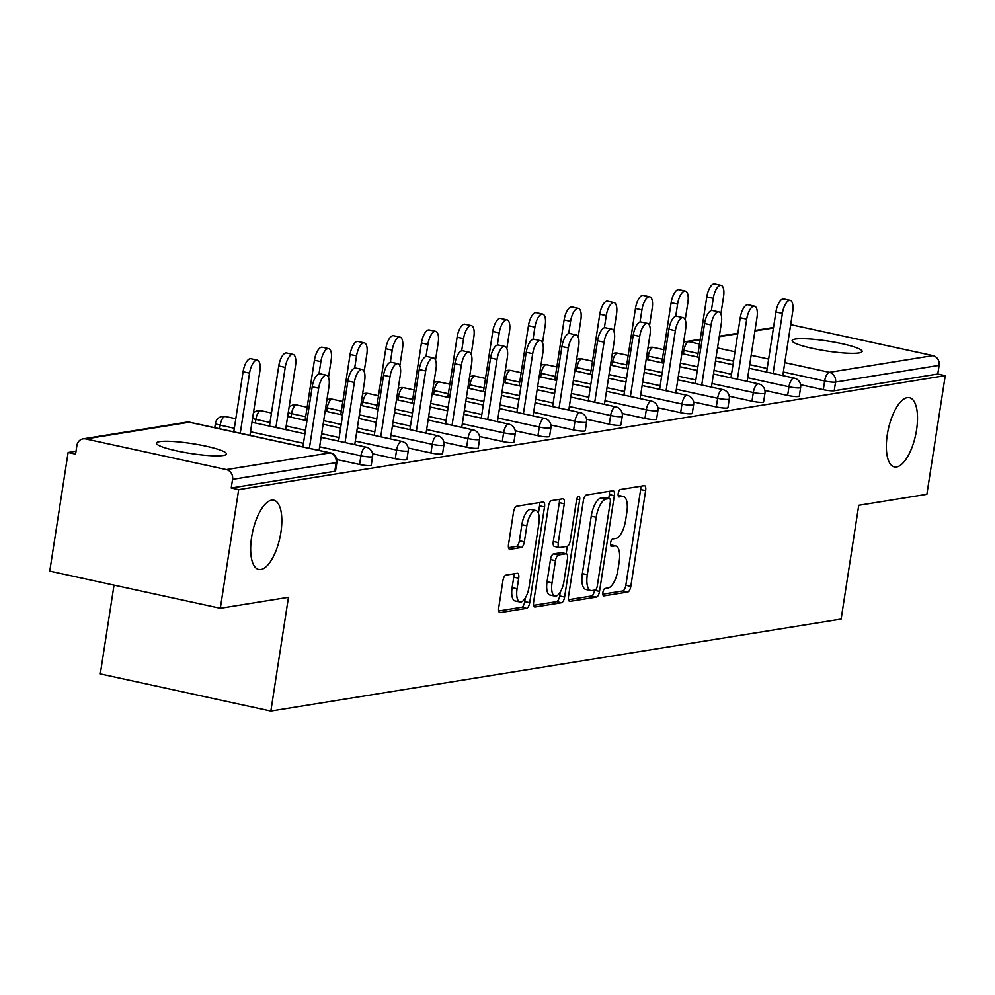 <?xml version="1.0" encoding="UTF-8"?>
<svg xmlns="http://www.w3.org/2000/svg" width="995" height="995" viewBox="0 0 995 995"><rect width="100%" height="100%" fill="white"/><g stroke="black" fill="none" stroke-linecap="round" stroke-linejoin="round"><path stroke-width="1.49" d="M887.291 434.666A35.434 13.955 -77.7 0 1 909.467 397.677A35.434 13.955 -77.7 0 1 916.557 429.939A35.434 13.955 -77.7 0 1 894.381 466.929A35.434 13.955 -77.7 0 1 887.291 434.666M251.611 537.213A35.434 13.955 -77.7 0 1 273.787 500.224A35.434 13.955 -77.7 0 1 280.876 532.487A35.434 13.955 -77.7 0 1 258.7 569.476A35.434 13.955 -77.7 0 1 251.611 537.213M602.908 592.411A3.806 1.505 102.3 0 0 603.666 595.881A3.806 1.505 102.3 0 0 603.903 595.881L627.745 592.037A5.435 2.139 102.3 0 0 630.818 586.353L645.631 490.635A5.435 2.139 102.3 0 0 644.549 485.684A5.435 2.139 102.3 0 0 644.213 485.684L620.37 489.528A3.806 1.505 102.3 0 0 618.218 493.508A3.806 1.505 102.3 0 0 618.977 496.965A3.806 1.505 102.3 0 0 619.213 496.965L622.298 496.468A17.388 6.853 102.3 0 1 623.367 496.493A17.388 6.853 102.3 0 1 626.85 512.326L625.619 520.31A17.388 6.853 102.3 0 1 615.793 538.482L612.709 538.979A3.806 1.505 102.3 0 0 610.569 542.959A3.806 1.505 102.3 0 0 611.328 546.417A3.806 1.505 102.3 0 0 611.552 546.429L614.649 545.932A17.388 6.853 102.3 0 1 615.706 545.956A17.388 6.853 102.3 0 1 619.188 561.789L617.957 569.762A17.388 6.853 102.3 0 1 608.144 587.946L605.059 588.443A3.806 1.505 102.3 0 0 602.908 592.411M223.266 455.474A35.434 4.987 8.8 0 0 226.462 453.969A35.434 4.987 8.8 0 0 199.311 444.827A35.434 4.987 8.8 0 0 159.623 441.618A35.434 4.987 8.8 0 0 156.426 443.123A35.434 4.987 8.8 0 0 183.577 452.265A35.434 4.987 8.8 0 0 223.266 455.474M858.946 352.939A35.434 4.987 8.8 0 0 862.143 351.422A35.434 4.987 8.8 0 0 834.979 342.28A35.434 4.987 8.8 0 0 795.291 339.071A35.434 4.987 8.8 0 0 792.107 340.576A35.434 4.987 8.8 0 0 819.258 349.718A35.434 4.987 8.8 0 0 858.946 352.939M505.957 575.122A5.435 2.139 102.3 0 0 502.885 580.806L498.731 607.659A5.435 2.139 102.3 0 0 499.813 612.609A5.435 2.139 102.3 0 0 500.149 612.621L526.641 608.343A5.435 2.139 102.3 0 0 529.701 602.671L544.526 506.94A5.435 2.139 102.3 0 0 543.432 502.002A5.435 2.139 102.3 0 0 543.096 501.99L516.616 506.256A5.435 2.139 102.3 0 0 513.544 511.94L508.532 544.377A5.435 2.139 102.3 0 0 509.614 549.327A5.435 2.139 102.3 0 0 509.95 549.339L521.28 547.511A5.435 2.139 102.3 0 0 524.353 541.827L526.84 525.746A14.539 5.734 102.3 0 1 535.944 510.572A14.539 5.734 102.3 0 1 538.855 523.805L529.091 586.826A14.539 5.734 102.3 0 1 519.999 602A14.539 5.734 102.3 0 1 517.089 588.754L518.706 578.257A5.435 2.139 102.3 0 0 517.624 573.307A5.435 2.139 102.3 0 0 517.288 573.294L505.957 575.122M945.25 375.662L926.88 494.304L858.747 505.298L841.123 619.077L270.851 711.064L288.463 597.298L220.318 608.281L238.688 489.639L945.25 375.662L937.787 374.033L939.131 365.364L835.551 382.08L834.208 390.749L937.787 374.033M568.531 596.403A5.435 2.139 102.3 0 0 569.625 601.353A5.435 2.139 102.3 0 0 569.948 601.353L596.44 597.087A5.435 2.139 102.3 0 0 599.512 591.403L614.325 495.684A5.435 2.139 102.3 0 0 613.243 490.734A5.435 2.139 102.3 0 0 612.908 490.734L586.416 495A5.435 2.139 102.3 0 0 583.356 500.684L568.531 596.403M561.541 602.721L535.049 606.987A5.435 2.139 102.3 0 1 534.725 606.987A5.435 2.139 102.3 0 1 533.631 602.037L548.456 506.306A5.435 2.139 102.3 0 1 551.516 500.634L562.847 498.806A5.435 2.139 102.3 0 1 563.182 498.806A5.435 2.139 102.3 0 1 564.277 503.756L558.27 542.573A5.435 2.139 102.3 0 0 559.352 547.524A5.435 2.139 102.3 0 0 559.688 547.536L567.2 546.317A5.435 2.139 102.3 0 0 570.272 540.646L576.528 500.224A3.806 1.505 102.3 0 1 578.903 496.256A3.806 1.505 102.3 0 1 579.675 499.714L564.6 597.037A5.435 2.139 102.3 0 1 561.541 602.721L556.566 601.639L533.619 605.333M114.027 585.135L100.284 673.913L270.851 711.064M790.664 324.793A8.308 7.55 80.8 0 1 792.194 324.955L932.937 355.613A8.308 7.55 80.8 0 1 939.131 365.364M220.318 608.281L49.75 571.13L68.12 452.476L76.03 451.208M238.688 489.639L231.226 488.01L232.569 479.341A8.308 7.55 -99.2 0 0 226.375 469.59L85.632 438.932A8.308 7.55 -99.2 0 0 83.058 438.857A8.308 7.55 -99.2 0 0 76.913 445.437L75.583 454.106L68.12 452.476M359.593 464.478L360.936 455.81A8.308 1.169 -171.2 0 0 371.819 456.879A8.308 1.169 8.8 0 0 372.578 456.531L371.234 465.2A8.308 1.169 -171.2 0 1 370.488 465.548A8.308 1.169 -171.2 0 1 359.593 464.478L336.87 459.528M226.375 469.59L329.954 452.887A8.308 7.55 -99.2 0 1 336.148 462.638A8.308 1.169 8.8 0 0 336.907 462.277L335.564 470.946A8.308 1.169 -171.2 0 1 334.817 471.307L336.148 462.638L232.569 479.341M231.226 488.01L334.817 471.307M834.208 390.749A8.308 1.169 -171.2 0 1 823.313 389.667L800.589 384.717M430.935 452.974L432.278 444.305A8.308 1.169 -171.2 0 0 443.173 445.374A8.308 1.169 8.8 0 0 443.919 445.014L442.576 453.683A8.308 1.169 -171.2 0 1 441.83 454.043A8.308 1.169 -171.2 0 1 430.935 452.974L408.211 448.024M502.276 441.457L503.619 432.788A8.308 1.169 -171.2 0 0 514.514 433.87A8.308 1.169 8.8 0 0 515.261 433.509L513.917 442.178A8.308 1.169 -171.2 0 1 513.171 442.526A8.308 1.169 -171.2 0 1 502.276 441.457L479.553 436.506M573.617 429.952L574.961 421.283A8.308 1.169 -171.2 0 0 585.856 422.353A8.308 1.169 8.8 0 0 586.602 422.004L585.259 430.673A8.308 1.169 -171.2 0 1 584.513 431.022A8.308 1.169 -171.2 0 1 573.617 429.952L550.894 425.002M644.959 418.447L646.302 409.778A8.308 1.169 -171.2 0 0 657.197 410.848A8.308 1.169 8.8 0 0 657.944 410.487L656.6 419.156A8.308 1.169 -171.2 0 1 655.854 419.517A8.308 1.169 -171.2 0 1 644.959 418.447L622.236 413.497M716.3 406.93L717.644 398.261A8.308 1.169 -171.2 0 0 728.539 399.343A8.308 1.169 8.8 0 0 729.285 398.983L727.942 407.651A8.308 1.169 -171.2 0 1 727.196 408.012A8.308 1.169 -171.2 0 1 716.3 406.93L693.577 401.98M787.642 395.425L788.985 386.756A8.308 1.169 -171.2 0 0 799.88 387.826A8.308 1.169 8.8 0 0 800.627 387.478L799.283 396.147A8.308 1.169 -171.2 0 1 798.537 396.495A8.308 1.169 -171.2 0 1 787.642 395.425L764.919 390.475M751.971 401.184L753.314 392.515A8.308 1.169 -171.2 0 0 764.21 393.585A8.308 1.169 8.8 0 0 764.956 393.224L763.613 401.893A8.308 1.169 -171.2 0 1 762.866 402.254A8.308 1.169 -171.2 0 1 751.971 401.184L729.248 396.234M680.63 412.689L681.973 404.02A8.308 1.169 -171.2 0 0 692.868 405.089A8.308 1.169 8.8 0 0 693.614 404.741L692.271 413.41A8.308 1.169 -171.2 0 1 691.525 413.758A8.308 1.169 -171.2 0 1 680.63 412.689L657.906 407.739M609.288 424.193L610.631 415.524A8.308 1.169 -171.2 0 0 621.527 416.606A8.308 1.169 8.8 0 0 622.273 416.246L620.93 424.915A8.308 1.169 -171.2 0 1 620.183 425.275A8.308 1.169 -171.2 0 1 609.288 424.193L586.565 419.243M537.947 435.71L539.29 427.042A8.308 1.169 -171.2 0 0 550.185 428.111A8.308 1.169 8.8 0 0 550.931 427.75L549.588 436.419A8.308 1.169 -171.2 0 1 548.842 436.78A8.308 1.169 -171.2 0 1 537.947 435.71L515.223 430.76M466.605 447.215L467.948 438.546A8.308 1.169 -171.2 0 0 478.844 439.616A8.308 1.169 8.8 0 0 479.59 439.268L478.247 447.937A8.308 1.169 -171.2 0 1 477.5 448.285A8.308 1.169 -171.2 0 1 466.605 447.215L443.882 442.265M395.264 458.72L396.607 450.051A8.308 1.169 -171.2 0 0 407.49 451.121A8.308 1.169 8.8 0 0 408.248 450.772L406.905 459.441A8.308 1.169 -171.2 0 1 406.159 459.789A8.308 1.169 -171.2 0 1 395.264 458.72L372.54 453.77M615.706 545.956L610.743 544.874A17.388 6.853 102.3 0 0 610.495 544.825M623.367 496.493L618.392 495.41A17.388 6.853 102.3 0 0 618.144 495.373M602.821 594.177L622.77 590.955A5.435 2.139 102.3 0 0 625.843 585.271L640.668 489.552A5.435 2.139 102.3 0 0 640.668 486.244M608.766 498.408L609.35 494.602A5.435 2.139 102.3 0 0 609.363 491.306M568.518 599.699L591.465 596.005A5.435 2.139 102.3 0 0 594.537 590.321L594.562 590.135M595.122 590.035A3.806 1.505 102.3 0 0 597.274 586.067L610.283 502.04A3.806 1.505 102.3 0 0 609.512 498.582A3.806 1.505 102.3 0 0 609.288 498.57L606.03 499.092A17.388 6.853 102.3 0 0 596.216 517.276L587.324 574.712A17.388 6.853 102.3 0 0 590.806 590.545A17.388 6.853 102.3 0 0 591.863 590.57L595.122 590.035M604.761 497.587A3.806 1.505 102.3 0 0 604.537 497.5A3.806 1.505 102.3 0 0 604.313 497.488L609.288 498.57M590.806 590.545L585.831 589.463A17.388 6.853 102.3 0 1 582.349 573.617L591.241 516.194A17.388 6.853 102.3 0 1 601.055 498.01L604.313 497.488M554.712 546.454A5.435 2.139 102.3 0 1 554.377 546.442A5.435 2.139 102.3 0 1 553.295 541.491L559.302 502.674A5.435 2.139 102.3 0 0 559.314 499.378M567.324 546.292L566.167 553.73M560.222 592.137L559.638 595.955L564.6 597.037M552.026 582.859A14.539 5.734 102.3 0 0 554.936 596.104A14.539 5.734 102.3 0 0 564.041 580.931L567.473 558.717A5.435 2.139 102.3 0 0 566.391 553.78A5.435 2.139 102.3 0 0 566.055 553.767L558.531 554.986A5.435 2.139 102.3 0 0 555.471 560.658L552.026 582.859L547.051 581.776A14.539 5.734 102.3 0 0 549.961 595.022L554.936 596.104M561.715 552.822A5.435 2.139 102.3 0 0 561.416 552.698A5.435 2.139 102.3 0 0 561.08 552.685L566.055 553.767M547.051 581.776L550.496 559.576A5.435 2.139 102.3 0 1 553.556 553.892L561.08 552.685M556.566 601.639A5.435 2.139 102.3 0 0 559.638 595.955M519.999 602L515.024 600.918A14.539 5.734 102.3 0 1 512.114 587.672L513.743 577.175A5.435 2.139 102.3 0 0 513.743 573.866M535.944 510.572L530.969 509.49A14.539 5.734 102.3 0 0 521.865 524.663L526.84 525.746M508.52 547.685L516.305 546.429A5.435 2.139 102.3 0 0 519.378 540.745L521.865 524.663M538.407 513.283L539.551 505.858A5.435 2.139 102.3 0 0 539.564 502.562M498.719 610.967L521.666 607.261A5.435 2.139 102.3 0 0 524.726 601.589L525.285 598.032M713.266 298.351L706.798 296.933A12.462 4.913 -77.7 0 1 714.597 283.936L721.064 285.341A12.462 4.913 102.3 0 0 713.266 298.351L711.388 310.539M720.877 314.022L723.564 296.684A12.462 4.913 102.3 0 0 721.064 285.341M706.798 296.933L697.507 357.031M782.791 375.612L792.679 311.746A12.462 4.913 102.3 0 0 790.192 300.403A12.462 4.913 102.3 0 0 782.393 313.4L775.926 311.995A12.462 4.913 -77.7 0 1 783.724 298.998L790.192 300.403M766.623 372.08L775.926 311.995M773.09 373.498L782.393 313.4M677.595 304.097L671.127 302.691A12.462 4.913 -77.7 0 1 678.926 289.682L685.393 291.1A12.462 4.913 102.3 0 0 677.595 304.097L675.717 316.286M685.207 319.781L687.893 302.443A12.462 4.913 102.3 0 0 685.393 291.1M671.127 302.691L661.837 362.777M641.924 309.855L635.457 308.45A12.462 4.913 -77.7 0 1 643.255 295.44L649.723 296.846A12.462 4.913 102.3 0 0 641.924 309.855L640.034 322.044M649.536 325.539L652.222 308.189A12.462 4.913 102.3 0 0 649.723 296.846M635.457 308.45L626.154 368.536M606.253 315.614L599.786 314.196A12.462 4.913 -77.7 0 1 607.584 301.199L614.052 302.604A12.462 4.913 102.3 0 0 606.253 315.614L604.363 327.803M613.865 331.285L616.539 313.947A12.462 4.913 102.3 0 0 614.052 302.604M599.786 314.196L590.483 374.294M570.583 321.36L564.115 319.955A12.462 4.913 -77.7 0 1 571.914 306.945L578.381 308.363A12.462 4.913 102.3 0 0 570.583 321.36L568.692 333.549M578.194 337.044L580.869 319.706A12.462 4.913 102.3 0 0 578.381 308.363M564.115 319.955L554.812 380.04M534.912 327.119L528.444 325.713A12.462 4.913 -77.7 0 1 536.243 312.704L542.71 314.109A12.462 4.913 102.3 0 0 534.912 327.119L533.021 339.307M542.524 342.802L545.198 325.452A12.462 4.913 102.3 0 0 542.71 314.109M528.444 325.713L519.141 385.799M747.121 381.359L757.008 317.492A12.462 4.913 102.3 0 0 754.521 306.149A12.462 4.913 102.3 0 0 746.723 319.159L740.255 317.753A12.462 4.913 -77.7 0 1 748.053 304.744L754.521 306.149M730.952 377.839L740.255 317.753M737.419 379.244L746.723 319.159M711.45 387.117L721.338 323.251A12.462 4.913 102.3 0 0 718.85 311.908A12.462 4.913 102.3 0 0 711.052 324.917L704.584 323.499A12.462 4.913 -77.7 0 1 712.383 310.502L718.85 311.908M695.281 383.597L704.584 323.499M701.749 385.003L711.052 324.917M675.779 392.876L685.667 329.009A12.462 4.913 102.3 0 0 683.179 317.666A12.462 4.913 102.3 0 0 675.381 330.663L668.914 329.258A12.462 4.913 -77.7 0 1 676.712 316.261L683.179 317.666M659.61 389.344L668.914 329.258M666.078 390.761L675.381 330.663M640.108 398.622L649.996 334.755A12.462 4.913 102.3 0 0 647.509 323.412A12.462 4.913 102.3 0 0 639.71 336.422L633.243 335.017A12.462 4.913 -77.7 0 1 641.041 322.007L647.509 323.412M623.94 395.102L633.243 335.017M630.407 396.507L639.71 336.422M604.438 404.38L614.325 340.514A12.462 4.913 102.3 0 0 611.838 329.171A12.462 4.913 102.3 0 0 604.04 342.18L597.572 340.763A12.462 4.913 -77.7 0 1 605.37 327.765L611.838 329.171M588.269 400.861L597.572 340.763M594.736 402.266L604.04 342.18M499.241 332.865L492.774 331.459A12.462 4.913 -77.7 0 1 500.572 318.462L507.04 319.868A12.462 4.913 102.3 0 0 499.241 332.865L497.351 345.054M506.853 348.548L509.527 331.211A12.462 4.913 102.3 0 0 507.04 319.868M492.774 331.459L483.471 391.557M568.767 410.139L578.655 346.272A12.462 4.913 102.3 0 0 576.167 334.929A12.462 4.913 102.3 0 0 568.369 347.927L561.901 346.521A12.462 4.913 -77.7 0 1 569.7 333.512L576.167 334.929M552.598 406.607L561.901 346.521M559.066 408.025L568.369 347.927M463.57 338.623L457.103 337.218A12.462 4.913 -77.7 0 1 464.901 324.208L471.369 325.626A12.462 4.913 102.3 0 0 463.57 338.623L461.68 350.812M471.182 354.307L473.856 336.969A12.462 4.913 102.3 0 0 471.369 325.626M457.103 337.218L447.8 397.303M533.096 415.885L542.984 352.019A12.462 4.913 102.3 0 0 540.496 340.676A12.462 4.913 102.3 0 0 532.698 353.685L526.231 352.28A12.462 4.913 -77.7 0 1 534.029 339.27L540.496 340.676M516.927 412.365L526.231 352.28M523.395 413.771L532.698 353.685M427.9 344.382L421.432 342.976A12.462 4.913 -77.7 0 1 429.231 329.967L435.698 331.372A12.462 4.913 102.3 0 0 427.9 344.382L426.009 356.571M435.512 360.053L438.186 342.715A12.462 4.913 102.3 0 0 435.698 331.372M421.432 342.976L412.129 403.062M497.425 421.644L507.313 357.777A12.462 4.913 102.3 0 0 504.826 346.434A12.462 4.913 102.3 0 0 497.027 359.431L490.56 358.026A12.462 4.913 -77.7 0 1 498.358 345.029L504.826 346.434M481.257 418.124L490.56 358.026M487.724 419.529L497.027 359.431M392.229 350.128L385.762 348.723A12.462 4.913 -77.7 0 1 393.56 335.725L400.027 337.131A12.462 4.913 102.3 0 0 392.229 350.128L390.338 362.317M399.828 365.812L402.515 348.474A12.462 4.913 102.3 0 0 400.027 337.131M385.762 348.723L376.458 408.821M461.755 427.39L471.642 363.536A12.462 4.913 102.3 0 0 469.155 352.193A12.462 4.913 102.3 0 0 461.357 365.19L454.889 363.784A12.462 4.913 -77.7 0 1 462.687 350.775L469.155 352.193M445.586 423.87L454.889 363.784M452.053 425.275L461.357 365.19M356.558 355.887L350.091 354.481A12.462 4.913 -77.7 0 1 357.889 341.472L364.357 342.889A12.462 4.913 102.3 0 0 356.558 355.887L354.668 368.075M364.158 371.57L366.844 354.232A12.462 4.913 102.3 0 0 364.357 342.889M350.091 354.481L340.787 414.567M426.084 433.148L435.972 369.282A12.462 4.913 102.3 0 0 433.472 357.939A12.462 4.913 102.3 0 0 425.686 370.948L419.218 369.543A12.462 4.913 -77.7 0 1 427.017 356.533L433.472 357.939M409.915 429.629L419.218 369.543M416.383 431.034L425.686 370.948M320.887 361.645L314.42 360.227A12.462 4.913 -77.7 0 1 322.218 347.23L328.686 348.636A12.462 4.913 102.3 0 0 320.887 361.645L318.997 373.834M328.487 377.316L331.173 359.979A12.462 4.913 102.3 0 0 328.686 348.636M314.42 360.227L305.117 420.325M390.413 438.907L400.301 375.04A12.462 4.913 102.3 0 0 397.801 363.697A12.462 4.913 102.3 0 0 390.015 376.695L383.548 375.289A12.462 4.913 -77.7 0 1 391.346 362.292L397.801 363.697M374.244 435.387L383.548 375.289M380.712 436.793L390.015 376.695M285.217 367.391L278.749 365.986A12.462 4.913 -77.7 0 1 286.548 352.989L293.015 354.394A12.462 4.913 102.3 0 0 285.217 367.391L275.913 427.489M285.615 429.604L295.503 365.737A12.462 4.913 102.3 0 0 293.015 354.394M278.749 365.986L269.446 426.071M354.742 444.653L364.63 380.799A12.462 4.913 102.3 0 0 362.13 369.456A12.462 4.913 102.3 0 0 354.344 382.453L347.877 381.048A12.462 4.913 -77.7 0 1 355.675 368.038L362.13 369.456M338.574 441.133L347.877 381.048M345.041 442.539L354.344 382.453M249.546 373.15L243.078 371.744A12.462 4.913 -77.7 0 1 250.877 358.735L257.344 360.14A12.462 4.913 102.3 0 0 249.546 373.15L240.243 433.235M249.944 435.35L259.832 371.496A12.462 4.913 102.3 0 0 257.344 360.14M243.078 371.744L233.775 431.83M319.072 450.412L328.959 386.545A12.462 4.913 102.3 0 0 326.459 375.202A12.462 4.913 102.3 0 0 318.674 388.212L312.206 386.794A12.462 4.913 -77.7 0 1 320.004 373.797L326.459 375.202M302.903 446.892L312.206 386.794M309.37 448.297L318.674 388.212M792.194 324.955L790.602 325.216M773.451 327.977L754.919 330.974M737.78 333.735L719.248 336.72M700.169 339.805L688.615 341.671L699.51 344.034M717.519 347.964L734.994 351.77M751.163 355.29L768.637 359.096M784.806 362.615L829.345 372.329L932.937 355.613M700.244 339.295L686.04 341.596A8.308 7.55 80.8 0 1 688.615 341.671A8.308 3.271 102.3 0 0 683.926 350.352L683.366 353.946M823.313 389.667L824.656 381.01A8.308 3.271 102.3 0 1 829.345 372.329A8.308 7.55 80.8 0 1 835.551 382.08A8.308 1.169 -171.2 0 1 824.656 381.01L783.351 372.006M336.907 462.277A8.308 8.308 0 0 0 330.464 452.899A8.308 3.271 -77.7 0 0 329.954 452.887L189.224 422.228L85.632 438.932M330.464 452.899L189.734 422.241A8.308 3.271 -77.7 0 0 189.224 422.228A8.308 7.55 -99.2 0 0 186.637 422.154L83.058 438.857M767.182 368.486L749.708 364.68M733.539 361.148L716.064 357.342M698.055 353.424L683.926 350.352A8.308 1.169 8.8 0 1 682.421 349.991M747.68 377.764L788.985 386.756A8.308 3.271 102.3 0 1 793.674 378.075A8.308 3.271 -77.7 0 1 794.184 378.088L749.148 368.274M662.384 359.183L648.255 356.098A8.308 3.271 102.3 0 1 652.944 347.417A8.308 3.271 -77.7 0 1 653.454 347.429A8.308 3.271 -77.7 0 1 653.926 347.628M731.512 374.232L714.037 370.426M697.868 366.906L680.393 363.1M646.75 355.737A8.308 1.169 8.8 0 0 648.255 356.098L647.695 359.705M764.956 393.224A8.308 8.308 0 0 0 758.513 383.846A8.308 3.271 -77.7 0 0 758.003 383.834A8.308 3.271 102.3 0 0 753.314 392.515L712.01 383.51M695.841 379.99L678.366 376.185M662.197 372.665L644.723 368.859M626.713 364.929L612.584 361.857L612.024 365.451M729.285 398.983A8.308 8.308 0 0 0 722.843 389.592A8.308 3.271 -77.7 0 0 722.333 389.592A8.308 3.271 102.3 0 0 717.644 398.261L676.339 389.269M660.17 385.749L642.695 381.943M626.527 378.411L609.052 374.605M591.042 370.687L576.913 367.603L576.354 371.21M693.614 404.741A8.308 8.308 0 0 0 687.172 395.351A8.308 3.271 -77.7 0 0 686.662 395.338A8.308 3.271 102.3 0 0 681.973 404.02L640.668 395.027M624.499 391.495L607.025 387.689M590.856 384.169L573.381 380.364M555.372 376.446L541.243 373.361L540.683 376.968M657.944 410.487A8.308 8.308 0 0 0 651.501 401.109A8.308 3.271 -77.7 0 0 650.991 401.097A8.308 3.271 102.3 0 0 646.302 409.778L604.997 400.774M588.829 397.254L571.354 393.448M555.185 389.928L537.71 386.122M519.701 382.192L505.572 379.12L505.012 382.714M622.273 416.246A8.308 8.308 0 0 0 615.83 406.855A8.308 3.271 -77.7 0 0 615.32 406.855A8.308 3.271 102.3 0 0 610.631 415.524L569.327 406.532M553.158 403.012L535.683 399.206M519.514 395.674L502.04 391.868M484.03 387.95L469.901 384.866L469.341 388.473M586.602 422.004A8.308 8.308 0 0 0 580.16 412.614A8.308 3.271 -77.7 0 0 579.65 412.602A8.308 3.271 102.3 0 0 574.961 421.283L533.656 412.291M517.487 408.758L500.012 404.953M483.844 401.433L466.369 397.627M448.359 393.709L434.23 390.625L433.671 394.231M550.931 427.75A8.308 8.308 0 0 0 544.489 418.373A8.308 3.271 -77.7 0 0 543.979 418.36A8.308 3.271 102.3 0 0 539.29 427.042L497.985 418.037M481.816 414.517L464.342 410.711M448.173 407.191L430.698 403.385M412.689 399.455L398.56 396.383L398 399.978M515.261 433.509A8.308 8.308 0 0 0 508.818 424.119A8.308 3.271 -77.7 0 0 508.308 424.106A8.308 3.271 102.3 0 0 503.619 432.788L462.314 423.795M446.146 420.276L428.671 416.47M412.502 412.937L395.027 409.132M377.018 405.214L362.889 402.129L362.329 405.736M479.59 439.268A8.308 8.308 0 0 0 473.147 429.877A8.308 3.271 -77.7 0 0 472.637 429.865A8.308 3.271 102.3 0 0 467.948 438.546L426.644 429.541M410.475 426.022L393 422.216M376.831 418.696L359.344 414.89M341.347 410.972L327.218 407.888L326.658 411.495M443.919 445.014A8.308 8.308 0 0 0 437.477 435.636A8.308 3.271 -77.7 0 0 436.967 435.623A8.308 3.271 102.3 0 0 432.278 444.305L390.973 435.3M374.804 431.78L357.329 427.974M341.161 424.455L323.673 420.636M305.676 416.718L291.547 413.646L290.988 417.241M408.248 450.772A8.308 8.308 0 0 0 401.806 441.382A8.308 3.271 -77.7 0 0 401.296 441.37A8.308 3.271 102.3 0 0 396.607 450.051L355.302 441.059M339.133 437.539L321.659 433.721M305.477 430.201L286.174 425.997M270.006 422.477L255.877 419.392L255.317 422.999M372.578 456.531A8.308 8.308 0 0 0 366.135 447.141A8.308 3.271 -77.7 0 0 365.625 447.128A8.308 3.271 102.3 0 0 360.936 455.81L319.631 446.805M303.463 443.285L250.504 431.755M234.335 428.223L220.206 425.151L219.646 428.758M611.079 361.496A8.308 1.169 8.8 0 0 612.584 361.857A8.308 3.271 102.3 0 1 617.273 353.175A8.308 3.271 -77.7 0 1 617.783 353.188A8.308 3.271 -77.7 0 1 618.256 353.387M575.408 367.254A8.308 1.169 8.8 0 0 576.913 367.603A8.308 3.271 102.3 0 1 581.602 358.934A8.308 3.271 -77.7 0 1 582.112 358.934A8.308 3.271 -77.7 0 1 582.585 359.145M539.738 373.001A8.308 1.169 8.8 0 0 541.243 373.361A8.308 3.271 102.3 0 1 545.932 364.68A8.308 3.271 -77.7 0 1 546.442 364.692A8.308 3.271 -77.7 0 1 546.914 364.891M504.067 378.759A8.308 1.169 8.8 0 0 505.572 379.12A8.308 3.271 102.3 0 1 510.261 370.438A8.308 3.271 -77.7 0 1 510.771 370.451A8.308 3.271 -77.7 0 1 511.243 370.65M468.396 384.518A8.308 1.169 8.8 0 0 469.901 384.866A8.308 3.271 102.3 0 1 474.59 376.197A8.308 3.271 -77.7 0 1 475.1 376.197A8.308 3.271 -77.7 0 1 475.573 376.408M432.726 390.264A8.308 1.169 8.8 0 0 434.23 390.625A8.308 3.271 102.3 0 1 438.919 381.943A8.308 3.271 -77.7 0 1 439.429 381.956A8.308 3.271 -77.7 0 1 439.902 382.155M397.055 396.022A8.308 1.169 8.8 0 0 398.56 396.383A8.308 3.271 102.3 0 1 403.249 387.702A8.308 3.271 -77.7 0 1 403.759 387.714A8.308 3.271 -77.7 0 1 404.219 387.913M361.384 401.781A8.308 1.169 8.8 0 0 362.889 402.129A8.308 3.271 102.3 0 1 367.578 393.448A8.308 3.271 -77.7 0 1 368.088 393.46A8.308 3.271 -77.7 0 1 368.548 393.672M325.713 407.527A8.308 1.169 8.8 0 0 327.218 407.888A8.308 3.271 102.3 0 1 331.907 399.206A8.308 3.271 -77.7 0 1 332.417 399.219A8.308 3.271 -77.7 0 1 332.877 399.418M288.227 412.738A8.308 1.169 8.8 0 0 291.547 413.646A8.308 3.271 102.3 0 1 296.236 404.965A8.308 3.271 -77.7 0 1 296.746 404.977A8.308 3.271 -77.7 0 1 297.207 405.176M252.556 418.497A8.308 1.169 8.8 0 0 255.877 419.392A8.308 3.271 102.3 0 1 260.566 410.711A8.308 3.271 -77.7 0 1 261.076 410.724A8.308 3.271 -77.7 0 1 261.536 410.935M214.746 427.688L215.43 423.323A8.308 1.169 8.8 0 0 220.206 425.151A8.308 3.271 102.3 0 1 224.895 416.47A8.308 3.271 -77.7 0 1 225.405 416.482A8.308 3.271 -77.7 0 1 225.865 416.681M186.637 422.154A8.308 8.308 0 0 1 189.734 422.241A8.308 3.271 -77.7 0 1 190.194 422.44M610.52 545.024L614.649 545.932M618.169 495.572L622.298 496.468M640.668 489.552L645.631 490.635M625.843 585.271L630.818 586.353M622.77 590.955L627.745 592.037M609.35 494.602L614.325 495.684M594.537 590.321L599.512 591.403M591.465 596.005L596.44 597.087M569.314 601.216L569.948 601.353M601.055 498.01L606.03 499.092M591.241 516.194L596.216 517.276M582.349 573.617L587.324 574.712M534.414 606.851L535.049 606.987M559.302 502.674L564.277 503.756M553.295 541.491L558.27 542.573M576.777 499.092L579.675 499.714M553.556 553.892L558.531 554.986M550.496 559.576L555.471 560.658M513.743 577.175L518.706 578.257M512.114 587.672L517.089 588.754M519.378 540.745L524.353 541.827M516.305 546.429L521.28 547.511M509.303 549.203L509.95 549.339M539.551 505.858L544.526 506.94M524.726 601.589L529.701 602.671M521.666 607.261L526.641 608.343M499.515 612.485L500.149 612.621M773.525 327.479L755.006 330.464M737.855 333.238L719.335 336.223M686.04 341.596A8.308 8.308 0 0 0 683.602 342.392M800.627 387.478A8.308 8.308 0 0 0 794.184 378.088M732.979 364.755L715.504 360.949M699.336 357.429L681.861 353.623M663.852 349.693L653.454 347.429A8.308 8.308 0 0 0 647.932 348.138M758.513 383.846L713.477 374.033M697.308 370.513L679.834 366.707M663.665 363.175L646.19 359.369M628.181 355.451L617.783 353.188A8.308 8.308 0 0 0 612.261 353.897M722.843 389.592L677.806 379.791M661.638 376.259L644.163 372.453M627.994 368.934L610.52 365.128M592.51 361.21L582.112 358.934A8.308 8.308 0 0 0 576.578 359.643M687.172 395.351L642.136 385.538M625.967 382.018L608.492 378.212M592.323 374.692L574.849 370.886M556.839 366.956L546.442 364.692A8.308 8.308 0 0 0 540.907 365.401M651.501 401.109L606.465 391.296M590.296 387.776L572.822 383.971M556.653 380.438L539.178 376.632M521.169 372.715L510.771 370.451A8.308 8.308 0 0 0 505.236 371.16M615.83 406.855L570.794 397.055M554.625 393.522L537.151 389.717M520.982 386.197L503.507 382.391M485.498 378.473L475.1 376.197A8.308 8.308 0 0 0 469.565 376.906M580.16 412.614L535.123 402.801M518.955 399.281L501.48 395.475M485.311 391.955L467.837 388.149M449.827 384.219L439.429 381.956A8.308 8.308 0 0 0 433.895 382.665M544.489 418.373L499.453 408.559M483.284 405.04L465.809 401.234M449.64 397.701L432.166 393.896M414.156 389.978L403.759 387.714A8.308 8.308 0 0 0 398.224 388.423M508.818 424.119L463.782 414.306M447.613 410.786L430.138 406.98M413.97 403.46L396.495 399.654M378.486 395.736L368.088 393.46A8.308 8.308 0 0 0 362.553 394.169M473.147 429.877L428.111 420.064M411.942 416.544L394.468 412.738M378.299 409.219L360.824 405.4M342.815 401.482L332.417 399.219A8.308 8.308 0 0 0 326.882 399.928M437.477 435.636L392.44 425.823M376.272 422.303L358.797 418.485M342.628 414.965L325.141 411.159M307.144 407.241L296.746 404.977A8.308 8.308 0 0 0 289.085 407.241M401.806 441.382L356.77 431.569M340.601 428.049L323.126 424.243M306.957 420.723L287.642 416.519M271.473 412.987L261.076 410.724A8.308 8.308 0 0 0 253.414 412.987M366.135 447.141L321.099 437.327M304.93 433.808L251.971 422.266M235.803 418.746L225.405 416.482A8.308 8.308 0 0 0 215.43 423.323M604.537 497.5L609.512 498.582M554.377 546.442L559.352 547.524M561.416 552.698L566.391 553.78"/></g></svg>
